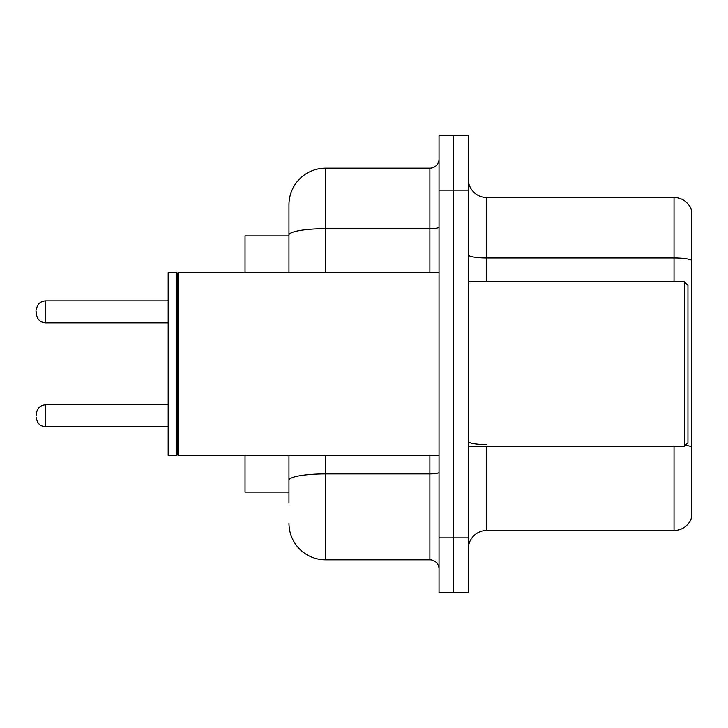 <?xml version="1.0" encoding="UTF-8"?>
<svg xmlns="http://www.w3.org/2000/svg" width="728" height="728" viewBox="0 0 728 728"><rect width="100%" height="100%" fill="white"/><g stroke="black" fill="none" stroke-linecap="round" stroke-linejoin="round"><path stroke-width="1.09" d="M288.961 235.89L245.036 235.89L245.036 272.49M288.961 492.11L245.036 492.11L245.036 455.51M468.322 548.848A18.3 18.3 0 0 1 486.623 530.548L674.028 530.548L674.028 446.355M468.322 592.774L468.322 135.226L453.681 135.226L453.681 592.774L468.322 592.774L439.039 592.774L439.039 537.865L453.681 537.865L453.681 592.774M691.6 210.629A18.3 18.3 0 0 0 674.028 197.452A18.3 18.3 0 0 1 691.6 210.629L691.6 517.371A18.3 18.3 0 0 1 674.028 530.548M691.6 260.242L691.6 260.242A18.3 3.176 180 0 0 674.028 257.949L674.028 197.452L486.623 197.452A18.3 18.3 0 0 1 468.322 179.152A18.3 18.3 0 0 0 486.623 197.452L486.623 281.645M691.6 260.488L691.6 446.91A18.3 3.176 180 0 0 685.33 445.309M288.961 503.094L288.961 455.51M439.039 135.226L453.681 135.226L439.039 135.226L439.039 537.865M453.681 135.226L453.681 537.865L468.322 537.865M325.571 455.51L325.571 559.832L429.884 559.832L429.884 455.51M288.961 204.777L288.961 235.026L288.961 204.777A36.6 36.6 0 0 1 325.571 168.168L429.884 168.168A9.155 9.155 0 0 0 439.039 159.023M288.961 272.49L288.961 235.026A36.6 6.352 180 0 1 325.571 228.665L429.884 228.665L429.884 168.168M439.039 568.977A9.155 9.155 0 0 0 429.884 559.832M325.571 559.832A36.6 36.6 0 0 1 288.961 523.223M684.284 281.645L687.942 285.303L687.942 442.697L684.284 446.355L684.284 281.645L468.322 281.645M178.242 455.51L177.323 454.591L177.323 273.409L178.242 272.49L178.242 455.51L439.039 455.51M176.404 455.51L168.168 455.51L168.168 272.49L176.404 272.49L176.404 455.51L177.323 454.591M36.4 415.797L36.4 413.968L36.4 415.797M36.4 311.839L36.4 313.668L36.4 311.839M486.623 446.355L486.623 530.548M674.028 281.645L674.028 257.949L486.623 257.949A18.3 3.176 0 0 1 468.322 254.773M468.322 190.135L439.039 190.135M486.623 444.626A18.3 3.176 -0 0 1 468.322 441.45M439.039 472.317A9.155 1.593 0 0 1 429.884 473.91L325.571 473.91A36.6 6.352 180 0 0 288.961 480.262M325.571 168.168L325.571 272.49M429.884 272.49L429.884 228.665A9.155 1.593 0 0 0 439.039 227.081M36.4 413.968C36.992 408.353 40.04 405.305 45.555 404.814L45.555 426.772L168.168 426.772M168.168 300.855L45.555 300.855L45.555 322.822C40.04 322.331 36.992 319.283 36.4 313.668M468.322 446.355L684.284 446.355M177.323 273.409L176.404 272.49M178.242 272.49L439.039 272.49M45.555 404.814L168.168 404.814M45.555 426.772C40.04 426.28 36.992 423.232 36.4 417.626M45.555 322.822L168.168 322.822M45.555 300.855C40.04 301.346 36.992 304.404 36.4 310.01"/></g></svg>

